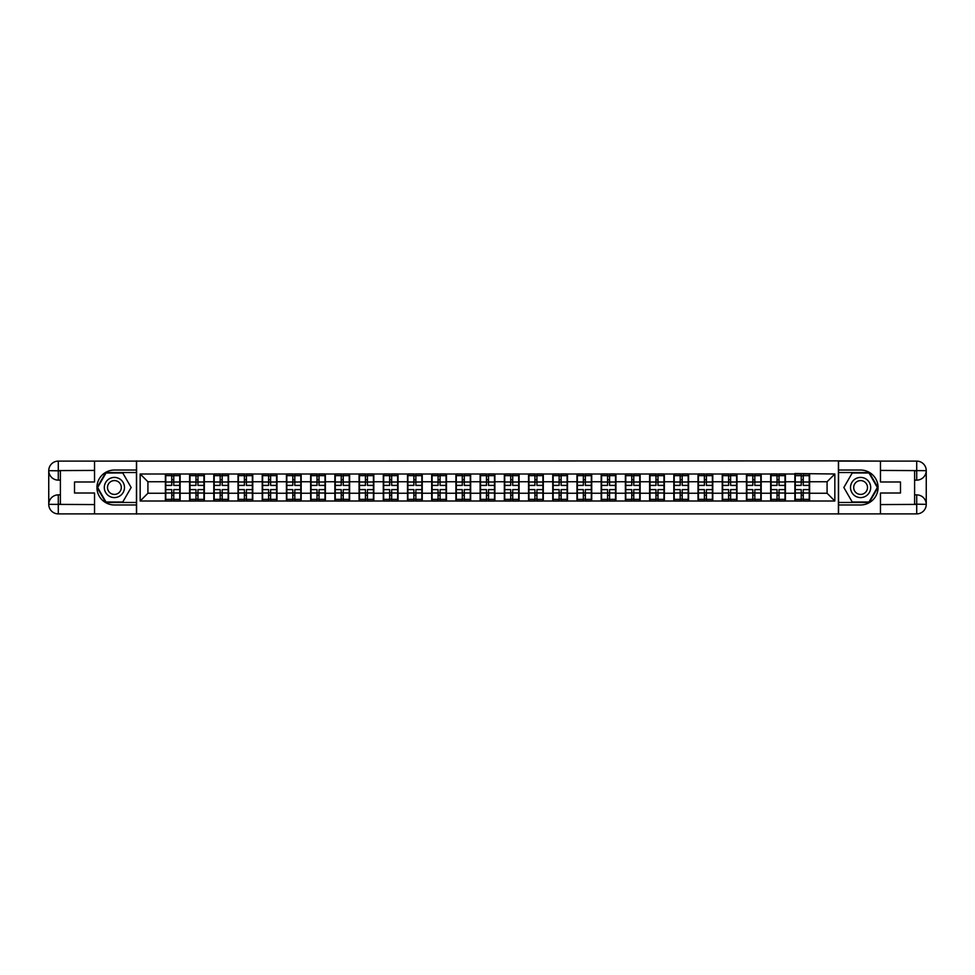 <?xml version="1.0" encoding="UTF-8"?>
<svg xmlns="http://www.w3.org/2000/svg" width="975" height="975" viewBox="0 0 975 975"><rect width="100%" height="100%" fill="white"/><g stroke="black" fill="none" stroke-linecap="round" stroke-linejoin="round"><path stroke-width="1.46" d="M90.346 513.886L884.654 513.886M884.654 461.114L838.402 460.883L838.402 514.117M838.402 460.883L90.346 461.114M136.597 514.117L136.597 460.883M827.08 493.24L827.08 481.76L809.616 481.76L809.616 493.24L827.08 493.24L834.832 501.004L834.832 473.996L794.869 473.533L794.869 481.76L785.411 481.76L785.411 493.24L794.869 493.24L794.869 481.76M834.832 501.004L140.168 501.004L140.168 473.996L165.384 473.996L165.384 481.76L147.92 481.76L147.92 493.24L165.384 493.24L165.384 481.76M794.869 473.996L165.384 473.996M794.869 493.24L794.869 501.004M785.411 493.24L785.411 501.004M785.411 473.996L785.411 481.76M761.195 493.24L770.664 493.24L770.664 481.76L761.195 481.76L761.195 501.004M770.664 493.24L770.664 501.004M770.664 473.996L770.664 481.76M761.195 473.996L761.195 481.76M736.978 493.24L746.448 493.24L746.448 481.76L736.978 481.76L736.978 501.004M746.448 493.24L746.448 501.004M746.448 473.996L746.448 481.76M736.978 473.996L736.978 481.76M712.774 493.24L722.243 493.24L722.243 481.76L712.774 481.76L712.774 501.004M722.243 493.24L722.243 501.004M722.243 473.996L722.243 481.76M712.774 473.996L712.774 481.76M688.557 493.24L698.027 493.24L698.027 481.76L688.557 481.76L688.557 501.004M698.027 493.24L698.027 501.004M698.027 473.996L698.027 481.76M688.557 473.996L688.557 481.76M664.353 493.24L673.822 493.24L673.822 481.76L664.353 481.76L664.353 501.004M673.822 493.24L673.822 501.004M673.822 473.996L673.822 481.76M664.353 473.996L664.353 481.76M640.136 493.24L649.606 493.24L649.606 481.76L640.136 481.76L640.136 501.004M649.606 493.24L649.606 501.004M649.606 473.996L649.606 481.76M640.136 473.996L640.136 481.76M615.932 493.24L625.389 493.24L625.389 481.76L615.932 481.76L615.932 501.004M625.389 493.24L625.389 501.004M625.389 473.996L625.389 481.76M615.932 473.996L615.932 481.76M591.715 493.24L601.185 493.24L601.185 481.76L591.715 481.76L591.715 501.004M601.185 493.24L601.185 501.004M601.185 473.996L601.185 481.76M591.715 473.996L591.715 481.76M567.511 493.24L576.968 493.24L576.968 481.76L567.511 481.76L567.511 501.004M576.968 493.24L576.968 501.004M576.968 473.996L576.968 481.76M567.511 473.996L567.511 481.76M543.294 493.24L552.764 493.24L552.764 481.76L543.294 481.76L543.294 501.004M552.764 493.24L552.764 501.004M552.764 473.996L552.764 481.76M543.294 473.996L543.294 481.76M519.078 493.24L528.548 493.24L528.548 481.76L519.078 481.76L519.078 501.004M528.548 493.24L528.548 501.004M528.548 473.996L528.548 481.76M519.078 473.996L519.078 481.76M494.873 493.24L504.343 493.24L504.343 481.76L494.873 481.76L494.873 501.004M504.343 493.24L504.343 501.004M504.343 473.996L504.343 481.76M494.873 473.996L494.873 481.76M470.657 493.24L480.127 493.24L480.127 481.76L470.657 481.76L470.657 501.004M480.127 493.24L480.127 501.004M480.127 473.996L480.127 481.76M470.657 473.996L470.657 481.76M446.452 493.24L455.922 493.24L455.922 481.76L446.452 481.76L446.452 501.004M455.922 493.24L455.922 501.004M455.922 473.996L455.922 481.76M446.452 473.996L446.452 481.76M422.236 493.24L431.706 493.24L431.706 481.76L422.236 481.76L422.236 501.004M431.706 493.24L431.706 501.004M431.706 473.996L431.706 481.76M422.236 473.996L422.236 481.76M398.032 493.24L407.489 493.24L407.489 481.76L398.032 481.76L398.032 501.004M407.489 493.24L407.489 501.004M407.489 473.996L407.489 481.76M398.032 473.996L398.032 481.76M373.815 493.24L383.285 493.24L383.285 481.76L373.815 481.76L373.815 501.004M383.285 493.24L383.285 501.004M383.285 473.996L383.285 481.76M373.815 473.996L373.815 481.76M349.611 493.24L359.068 493.24L359.068 481.76L349.611 481.76L349.611 501.004M359.068 493.24L359.068 501.004M359.068 473.996L359.068 481.76M349.611 473.996L349.611 481.76M325.394 493.24L334.864 493.24L334.864 481.76L325.394 481.76L325.394 501.004M334.864 493.24L334.864 501.004M334.864 473.996L334.864 481.76M325.394 473.996L325.394 481.76M301.178 493.24L310.647 493.24L310.647 481.76L301.178 481.76L301.178 501.004M310.647 493.24L310.647 501.004M310.647 473.996L310.647 481.76M301.178 473.996L301.178 481.76M276.973 493.24L286.443 493.24L286.443 481.76L276.973 481.76L276.973 501.004M286.443 493.24L286.443 501.004M286.443 473.996L286.443 481.76M276.973 473.996L276.973 481.76M252.757 493.24L262.226 493.24L262.226 481.76L252.757 481.76L252.757 501.004M262.226 493.24L262.226 501.004M262.226 473.996L262.226 481.76M252.757 473.996L252.757 481.76M228.552 493.24L238.022 493.24L238.022 481.76L228.552 481.76L228.552 501.004M238.022 493.24L238.022 501.004M238.022 473.996L238.022 481.76M228.552 473.996L228.552 481.76M204.336 493.24L213.805 493.24L213.805 481.76L204.336 481.76L204.336 501.004M213.805 493.24L213.805 501.004M213.805 473.996L213.805 481.76M204.336 473.996L204.336 481.76M180.131 493.24L189.589 493.24L189.589 481.76L180.131 481.76L180.131 501.004M189.589 493.24L189.589 501.004M189.589 473.996L189.589 481.76M180.131 473.996L180.131 481.76M165.384 493.24L165.384 501.004M147.92 493.24L140.168 501.004M140.168 473.996L147.92 481.76M809.616 493.24L809.616 501.004M809.616 473.996L809.616 481.76M834.832 473.996L827.08 481.76M165.774 482.003L171.746 482.003L171.746 473.923L165.774 473.923L165.774 489.596L171.746 489.596L171.746 492.997L173.769 492.984L173.769 489.596L179.741 489.596L179.741 473.923L173.769 473.923L173.769 475.629L179.741 475.629M171.746 479.749L173.769 479.749M173.769 475.861L171.746 475.861M165.774 485.404L171.746 485.404L171.746 482.003L173.769 482.016L173.769 485.404L179.741 485.404M165.774 475.629L171.746 475.629M171.746 499.139L173.769 499.139M171.746 495.251L173.769 495.251M165.774 501.077L171.746 501.077L171.746 499.371L165.774 499.371L165.774 501.077M165.774 489.596L165.774 492.997L171.746 492.997L171.746 499.371M165.774 492.997L165.774 499.371M179.741 489.596L179.741 501.077L173.769 501.077L173.769 499.371L179.741 499.371M179.741 492.997L173.769 492.997L173.769 499.371M179.741 482.003L173.769 482.003L173.769 475.629M189.979 482.003L195.963 482.003L195.963 473.923L189.979 473.923L189.979 489.596L195.963 489.596L195.963 492.997L197.974 492.984L197.974 489.596L203.946 489.596L203.946 473.923L197.974 473.923L197.974 475.629L203.946 475.629M195.963 479.749L197.974 479.749M197.974 475.861L195.963 475.861M189.979 485.404L195.963 485.404L195.963 482.003L197.974 482.016L197.974 485.404L203.946 485.404M189.979 475.629L195.963 475.629M195.963 499.139L197.974 499.139M195.963 495.251L197.974 495.251M189.979 501.077L195.963 501.077L195.963 499.371L189.979 499.371L189.979 501.077M189.979 489.596L189.979 492.997L195.963 492.997L195.963 499.371M189.979 492.997L189.979 499.371M203.946 489.596L203.946 501.077L197.974 501.077L197.974 499.371L203.946 499.371M203.946 492.997L197.974 492.997L197.974 499.371M203.946 482.003L197.974 482.003L197.974 475.629M214.195 482.003L220.167 482.003L220.167 473.923L214.195 473.923L214.195 489.596L220.167 489.596L220.167 492.997L222.19 492.984L222.19 489.596L228.162 489.596L228.162 473.923L222.19 473.923L222.19 475.629L228.162 475.629M220.167 479.749L222.19 479.749M222.19 475.861L220.167 475.861M214.195 485.404L220.167 485.404L220.167 482.003L222.19 482.016L222.19 485.404L228.162 485.404M214.195 475.629L220.167 475.629M220.167 499.139L222.19 499.139M220.167 495.251L222.19 495.251M214.195 501.077L220.167 501.077L220.167 499.371L214.195 499.371L214.195 501.077M214.195 489.596L214.195 492.997L220.167 492.997L220.167 499.371M214.195 492.997L214.195 499.371M228.162 489.596L228.162 501.077L222.19 501.077L222.19 499.371L228.162 499.371M228.162 492.997L222.19 492.997L222.19 499.371M228.162 482.003L222.19 482.003L222.19 475.629M238.4 482.003L244.384 482.003L244.384 473.923L238.4 473.923L238.4 489.596L244.384 489.596L244.384 492.997L246.395 492.984L246.395 489.596L252.367 489.596L252.367 473.923L246.395 473.923L246.395 475.629L252.367 475.629M244.384 479.749L246.395 479.749M246.395 475.861L244.384 475.861M238.4 485.404L244.384 485.404L244.384 482.003L246.395 482.016L246.395 485.404L252.367 485.404M238.4 475.629L244.384 475.629M244.384 499.139L246.395 499.139M244.384 495.251L246.395 495.251M238.4 501.077L244.384 501.077L244.384 499.371L238.4 499.371L238.4 501.077M238.4 489.596L238.4 492.997L244.384 492.997L244.384 499.371M238.4 492.997L238.4 499.371M252.367 489.596L252.367 501.077L246.395 501.077L246.395 499.371L252.367 499.371M252.367 492.997L246.395 492.997L246.395 499.371M252.367 482.003L246.395 482.003L246.395 475.629M262.616 482.003L268.588 482.003L268.588 473.923L262.616 473.923L262.616 489.596L268.588 489.596L268.588 492.997L270.611 492.984L270.611 489.596L276.583 489.596L276.583 473.923L270.611 473.923L270.611 475.629L276.583 475.629M268.588 479.749L270.611 479.749M270.611 475.861L268.588 475.861M262.616 485.404L268.588 485.404L268.588 482.003L270.611 482.016L270.611 485.404L276.583 485.404M262.616 475.629L268.588 475.629M268.588 499.139L270.611 499.139M268.588 495.251L270.611 495.251M262.616 501.077L268.588 501.077L268.588 499.371L262.616 499.371L262.616 501.077M262.616 489.596L262.616 492.997L268.588 492.997L268.588 499.371M262.616 492.997L262.616 499.371M276.583 489.596L276.583 501.077L270.611 501.077L270.611 499.371L276.583 499.371M276.583 492.997L270.611 492.997L270.611 499.371M276.583 482.003L270.611 482.003L270.611 475.629M286.821 482.003L292.805 482.003L292.805 473.923L286.821 473.923L286.821 489.596L292.805 489.596L292.805 492.997L294.816 492.984L294.816 489.596L300.8 489.596L300.8 473.923L294.816 473.923L294.816 475.629L300.8 475.629M292.805 479.749L294.816 479.749M294.816 475.861L292.805 475.861M286.821 485.404L292.805 485.404L292.805 482.003L294.816 482.016L294.816 485.404L300.8 485.404M286.821 475.629L292.805 475.629M292.805 499.139L294.816 499.139M292.805 495.251L294.816 495.251M286.821 501.077L292.805 501.077L292.805 499.371L286.821 499.371L286.821 501.077M286.821 489.596L286.821 492.997L292.805 492.997L292.805 499.371M286.821 492.997L286.821 499.371M300.8 489.596L300.8 501.077L294.816 501.077L294.816 499.371L300.8 499.371M300.8 492.997L294.816 492.997L294.816 499.371M300.8 482.003L294.816 482.003L294.816 475.629M109.358 496.238A10.091 10.091 0 0 0 123.13 492.546A10.091 10.091 0 0 0 119.438 478.762A10.091 10.091 0 0 0 105.666 482.454A10.091 10.091 0 0 0 109.358 496.238M110.943 493.484A6.91 6.91 0 0 0 120.376 490.949A6.91 6.91 0 0 0 117.853 481.516A6.91 6.91 0 0 0 108.42 484.051A6.91 6.91 0 0 0 110.943 493.484M106.019 472.985L122.777 472.985L131.15 487.5L122.777 502.015L106.019 502.015L97.646 487.5L106.019 472.985M855.562 496.238A10.091 10.091 0 0 0 869.334 492.546A10.091 10.091 0 0 0 865.642 478.762A10.091 10.091 0 0 0 851.87 482.454A10.091 10.091 0 0 0 855.562 496.238M857.147 493.484A6.91 6.91 0 0 0 866.58 490.949A6.91 6.91 0 0 0 864.057 481.516A6.91 6.91 0 0 0 854.624 484.051A6.91 6.91 0 0 0 857.147 493.484M852.223 472.985L868.981 472.985L877.354 487.5L868.981 502.015L852.223 502.015L843.85 487.5L852.223 472.985M60.389 480.127L58.293 480.127A9.543 9.543 0 0 1 48.75 470.657A9.543 9.543 0 0 1 58.293 461.114L136.439 461.114L136.439 470.035L114.404 470.035A17.465 17.465 0 0 0 96.939 487.5A17.465 17.465 0 0 0 114.404 504.965L136.439 504.965L136.439 513.886L58.293 513.886A9.543 9.543 0 0 1 48.75 504.343A9.543 9.543 0 0 1 58.293 494.873L60.389 494.873M136.439 504.965L136.439 470.035M94.538 461.114L94.538 481.991L74.514 481.991L74.514 493.009L94.538 493.009L94.538 513.886M58.293 480.127A9.543 9.543 0 0 1 48.75 470.657L58.293 470.815L58.293 480.127A9.543 9.543 0 0 1 48.75 470.657L48.75 504.343L94.538 504.575M58.293 504.575L58.293 513.886A9.543 9.543 0 0 1 48.75 504.343A9.543 9.543 0 0 1 58.293 494.873L58.293 504.185L60.389 504.185L60.389 470.815L58.293 470.815M136.439 472.522L105.751 472.522L97.11 487.5L105.751 502.478L136.439 502.478M914.611 494.873L916.707 494.873A9.543 9.543 0 0 1 926.25 504.343A9.543 9.543 0 0 1 916.707 513.886L838.561 513.886L838.561 504.965L860.596 504.965A17.465 17.465 0 0 0 878.061 487.5A17.465 17.465 0 0 0 860.596 470.035L838.561 470.035L838.561 461.114L916.707 461.114A9.543 9.543 0 0 1 926.25 470.657A9.543 9.543 0 0 1 916.707 480.127L914.611 480.127M838.561 470.035L838.561 504.965M880.462 513.886L880.462 493.009L900.486 493.009L900.486 481.991L880.462 481.991L880.462 461.114M916.707 494.873A9.543 9.543 0 0 1 926.25 504.343L916.707 504.185L916.707 494.873A9.543 9.543 0 0 1 926.25 504.343L926.25 470.657L880.462 470.425M916.707 470.425L916.707 461.114A9.543 9.543 0 0 1 926.25 470.657A9.543 9.543 0 0 1 916.707 480.127L916.707 470.815L914.611 470.815L914.611 504.185L916.707 504.185M838.561 502.478L869.249 502.478L877.89 487.5L869.249 472.522L838.561 472.522M311.037 482.003L317.009 482.003L317.009 473.923L311.037 473.923L311.037 489.596L317.009 489.596L317.009 492.997L319.032 492.984L319.032 489.596L325.004 489.596L325.004 473.923L319.032 473.923L319.032 475.629L325.004 475.629M317.009 479.749L319.032 479.749M319.032 475.861L317.009 475.861M311.037 485.404L317.009 485.404L317.009 482.003L319.032 482.016L319.032 485.404L325.004 485.404M311.037 475.629L317.009 475.629M317.009 499.139L319.032 499.139M317.009 495.251L319.032 495.251M311.037 501.077L317.009 501.077L317.009 499.371L311.037 499.371L311.037 501.077M311.037 489.596L311.037 492.997L317.009 492.997L317.009 499.371M311.037 492.997L311.037 499.371M325.004 489.596L325.004 501.077L319.032 501.077L319.032 499.371L325.004 499.371M325.004 492.997L319.032 492.997L319.032 499.371M325.004 482.003L319.032 482.003L319.032 475.629M335.254 482.003L341.226 482.003L341.226 473.923L335.254 473.923L335.254 489.596L341.226 489.596L341.226 492.997L343.237 492.984L343.237 489.596L349.221 489.596L349.221 473.923L343.237 473.923L343.237 475.629L349.221 475.629M341.226 479.749L343.237 479.749M343.237 475.861L341.226 475.861M335.254 485.404L341.226 485.404L341.226 482.003L343.237 482.016L343.237 485.404L349.221 485.404M335.254 475.629L341.226 475.629M341.226 499.139L343.237 499.139M341.226 495.251L343.237 495.251M335.254 501.077L341.226 501.077L341.226 499.371L335.254 499.371L335.254 501.077M335.254 489.596L335.254 492.997L341.226 492.997L341.226 499.371M335.254 492.997L335.254 499.371M349.221 489.596L349.221 501.077L343.237 501.077L343.237 499.371L349.221 499.371M349.221 492.997L343.237 492.997L343.237 499.371M349.221 482.003L343.237 482.003L343.237 475.629M359.458 482.003L365.43 482.003L365.43 473.923L359.458 473.923L359.458 489.596L365.43 489.596L365.43 492.997L367.453 492.984L367.453 489.596L373.425 489.596L373.425 473.923L367.453 473.923L367.453 475.629L373.425 475.629M365.43 479.749L367.453 479.749M367.453 475.861L365.43 475.861M359.458 485.404L365.43 485.404L365.43 482.003L367.453 482.016L367.453 485.404L373.425 485.404M359.458 475.629L365.43 475.629M365.43 499.139L367.453 499.139M365.43 495.251L367.453 495.251M359.458 501.077L365.43 501.077L365.43 499.371L359.458 499.371L359.458 501.077M359.458 489.596L359.458 492.997L365.43 492.997L365.43 499.371M359.458 492.997L359.458 499.371M373.425 489.596L373.425 501.077L367.453 501.077L367.453 499.371L373.425 499.371M373.425 492.997L367.453 492.997L367.453 499.371M373.425 482.003L367.453 482.003L367.453 475.629M383.675 482.003L389.647 482.003L389.647 473.923L383.675 473.923L383.675 489.596L389.647 489.596L389.647 492.997L391.67 492.984L391.67 489.596L397.642 489.596L397.642 473.923L391.67 473.923L391.67 475.629L397.642 475.629M389.647 479.749L391.67 479.749M391.67 475.861L389.647 475.861M383.675 485.404L389.647 485.404L389.647 482.003L391.67 482.016L391.67 485.404L397.642 485.404M383.675 475.629L389.647 475.629M389.647 499.139L391.67 499.139M389.647 495.251L391.67 495.251M383.675 501.077L389.647 501.077L389.647 499.371L383.675 499.371L383.675 501.077M383.675 489.596L383.675 492.997L389.647 492.997L389.647 499.371M383.675 492.997L383.675 499.371M397.642 489.596L397.642 501.077L391.67 501.077L391.67 499.371L397.642 499.371M397.642 492.997L391.67 492.997L391.67 499.371M397.642 482.003L391.67 482.003L391.67 475.629M407.879 482.003L413.863 482.003L413.863 473.923L407.879 473.923L407.879 489.596L413.863 489.596L413.863 492.997L415.874 492.984L415.874 489.596L421.846 489.596L421.846 473.923L415.874 473.923L415.874 475.629L421.846 475.629M413.863 479.749L415.874 479.749M415.874 475.861L413.863 475.861M407.879 485.404L413.863 485.404L413.863 482.003L415.874 482.016L415.874 485.404L421.846 485.404M407.879 475.629L413.863 475.629M413.863 499.139L415.874 499.139M413.863 495.251L415.874 495.251M407.879 501.077L413.863 501.077L413.863 499.371L407.879 499.371L407.879 501.077M407.879 489.596L407.879 492.997L413.863 492.997L413.863 499.371M407.879 492.997L407.879 499.371M421.846 489.596L421.846 501.077L415.874 501.077L415.874 499.371L421.846 499.371M421.846 492.997L415.874 492.997L415.874 499.371M421.846 482.003L415.874 482.003L415.874 475.629M432.096 482.003L438.067 482.003L438.067 473.923L432.096 473.923L432.096 489.596L438.067 489.596L438.067 492.997L440.091 492.984L440.091 489.596L446.062 489.596L446.062 473.923L440.091 473.923L440.091 475.629L446.062 475.629M438.067 479.749L440.091 479.749M440.091 475.861L438.067 475.861M432.096 485.404L438.067 485.404L438.067 482.003L440.091 482.016L440.091 485.404L446.062 485.404M432.096 475.629L438.067 475.629M438.067 499.139L440.091 499.139M438.067 495.251L440.091 495.251M432.096 501.077L438.067 501.077L438.067 499.371L432.096 499.371L432.096 501.077M432.096 489.596L432.096 492.997L438.067 492.997L438.067 499.371M432.096 492.997L432.096 499.371M446.062 489.596L446.062 501.077L440.091 501.077L440.091 499.371L446.062 499.371M446.062 492.997L440.091 492.997L440.091 499.371M446.062 482.003L440.091 482.003L440.091 475.629M456.3 482.003L462.284 482.003L462.284 473.923L456.3 473.923L456.3 489.596L462.284 489.596L462.284 492.997L464.295 492.984L464.295 489.596L470.267 489.596L470.267 473.923L464.295 473.923L464.295 475.629L470.267 475.629M462.284 479.749L464.295 479.749M464.295 475.861L462.284 475.861M456.3 485.404L462.284 485.404L462.284 482.003L464.295 482.016L464.295 485.404L470.267 485.404M456.3 475.629L462.284 475.629M462.284 499.139L464.295 499.139M462.284 495.251L464.295 495.251M456.3 501.077L462.284 501.077L462.284 499.371L456.3 499.371L456.3 501.077M456.3 489.596L456.3 492.997L462.284 492.997L462.284 499.371M456.3 492.997L456.3 499.371M470.267 489.596L470.267 501.077L464.295 501.077L464.295 499.371L470.267 499.371M470.267 492.997L464.295 492.997L464.295 499.371M470.267 482.003L464.295 482.003L464.295 475.629M480.517 482.003L486.488 482.003L486.488 473.923L480.517 473.923L480.517 489.596L486.488 489.596L486.488 492.997L488.512 492.984L488.512 489.596L494.483 489.596L494.483 473.923L488.512 473.923L488.512 475.629L494.483 475.629M486.488 479.749L488.512 479.749M488.512 475.861L486.488 475.861M480.517 485.404L486.488 485.404L486.488 482.003L488.512 482.016L488.512 485.404L494.483 485.404M480.517 475.629L486.488 475.629M486.488 499.139L488.512 499.139M486.488 495.251L488.512 495.251M480.517 501.077L486.488 501.077L486.488 499.371L480.517 499.371L480.517 501.077M480.517 489.596L480.517 492.997L486.488 492.997L486.488 499.371M480.517 492.997L480.517 499.371M494.483 489.596L494.483 501.077L488.512 501.077L488.512 499.371L494.483 499.371M494.483 492.997L488.512 492.997L488.512 499.371M494.483 482.003L488.512 482.003L488.512 475.629M504.733 482.003L510.705 482.003L510.705 473.923L504.733 473.923L504.733 489.596L510.705 489.596L510.705 492.997L512.716 492.984L512.716 489.596L518.7 489.596L518.7 473.923L512.716 473.923L512.716 475.629L518.7 475.629M510.705 479.749L512.716 479.749M512.716 475.861L510.705 475.861M504.733 485.404L510.705 485.404L510.705 482.003L512.716 482.016L512.716 485.404L518.7 485.404M504.733 475.629L510.705 475.629M510.705 499.139L512.716 499.139M510.705 495.251L512.716 495.251M504.733 501.077L510.705 501.077L510.705 499.371L504.733 499.371L504.733 501.077M504.733 489.596L504.733 492.997L510.705 492.997L510.705 499.371M504.733 492.997L504.733 499.371M518.7 489.596L518.7 501.077L512.716 501.077L512.716 499.371L518.7 499.371M518.7 492.997L512.716 492.997L512.716 499.371M518.7 482.003L512.716 482.003L512.716 475.629M528.938 482.003L534.909 482.003L534.909 473.923L528.938 473.923L528.938 489.596L534.909 489.596L534.909 492.997L536.933 492.984L536.933 489.596L542.904 489.596L542.904 473.923L536.933 473.923L536.933 475.629L542.904 475.629M534.909 479.749L536.933 479.749M536.933 475.861L534.909 475.861M528.938 485.404L534.909 485.404L534.909 482.003L536.933 482.016L536.933 485.404L542.904 485.404M528.938 475.629L534.909 475.629M534.909 499.139L536.933 499.139M534.909 495.251L536.933 495.251M528.938 501.077L534.909 501.077L534.909 499.371L528.938 499.371L528.938 501.077M528.938 489.596L528.938 492.997L534.909 492.997L534.909 499.371M528.938 492.997L528.938 499.371M542.904 489.596L542.904 501.077L536.933 501.077L536.933 499.371L542.904 499.371M542.904 492.997L536.933 492.997L536.933 499.371M542.904 482.003L536.933 482.003L536.933 475.629M553.154 482.003L559.126 482.003L559.126 473.923L553.154 473.923L553.154 489.596L559.126 489.596L559.126 492.997L561.137 492.984L561.137 489.596L567.121 489.596L567.121 473.923L561.137 473.923L561.137 475.629L567.121 475.629M559.126 479.749L561.137 479.749M561.137 475.861L559.126 475.861M553.154 485.404L559.126 485.404L559.126 482.003L561.137 482.016L561.137 485.404L567.121 485.404M553.154 475.629L559.126 475.629M559.126 499.139L561.137 499.139M559.126 495.251L561.137 495.251M553.154 501.077L559.126 501.077L559.126 499.371L553.154 499.371L553.154 501.077M553.154 489.596L553.154 492.997L559.126 492.997L559.126 499.371M553.154 492.997L553.154 499.371M567.121 489.596L567.121 501.077L561.137 501.077L561.137 499.371L567.121 499.371M567.121 492.997L561.137 492.997L561.137 499.371M567.121 482.003L561.137 482.003L561.137 475.629M577.358 482.003L583.33 482.003L583.33 473.923L577.358 473.923L577.358 489.596L583.33 489.596L583.33 492.997L585.353 492.984L585.353 489.596L591.325 489.596L591.325 473.923L585.353 473.923L585.353 475.629L591.325 475.629M583.33 479.749L585.353 479.749M585.353 475.861L583.33 475.861M577.358 485.404L583.33 485.404L583.33 482.003L585.353 482.016L585.353 485.404L591.325 485.404M577.358 475.629L583.33 475.629M583.33 499.139L585.353 499.139M583.33 495.251L585.353 495.251M577.358 501.077L583.33 501.077L583.33 499.371L577.358 499.371L577.358 501.077M577.358 489.596L577.358 492.997L583.33 492.997L583.33 499.371M577.358 492.997L577.358 499.371M591.325 489.596L591.325 501.077L585.353 501.077L585.353 499.371L591.325 499.371M591.325 492.997L585.353 492.997L585.353 499.371M591.325 482.003L585.353 482.003L585.353 475.629M601.575 482.003L607.547 482.003L607.547 473.923L601.575 473.923L601.575 489.596L607.547 489.596L607.547 492.997L609.57 492.984L609.57 489.596L615.542 489.596L615.542 473.923L609.57 473.923L609.57 475.629L615.542 475.629M607.547 479.749L609.57 479.749M609.57 475.861L607.547 475.861M601.575 485.404L607.547 485.404L607.547 482.003L609.57 482.016L609.57 485.404L615.542 485.404M601.575 475.629L607.547 475.629M607.547 499.139L609.57 499.139M607.547 495.251L609.57 495.251M601.575 501.077L607.547 501.077L607.547 499.371L601.575 499.371L601.575 501.077M601.575 489.596L601.575 492.997L607.547 492.997L607.547 499.371M601.575 492.997L601.575 499.371M615.542 489.596L615.542 501.077L609.57 501.077L609.57 499.371L615.542 499.371M615.542 492.997L609.57 492.997L609.57 499.371M615.542 482.003L609.57 482.003L609.57 475.629M625.779 482.003L631.763 482.003L631.763 473.923L625.779 473.923L625.779 489.596L631.763 489.596L631.763 492.997L633.774 492.984L633.774 489.596L639.746 489.596L639.746 473.923L633.774 473.923L633.774 475.629L639.746 475.629M631.763 479.749L633.774 479.749M633.774 475.861L631.763 475.861M625.779 485.404L631.763 485.404L631.763 482.003L633.774 482.016L633.774 485.404L639.746 485.404M625.779 475.629L631.763 475.629M631.763 499.139L633.774 499.139M631.763 495.251L633.774 495.251M625.779 501.077L631.763 501.077L631.763 499.371L625.779 499.371L625.779 501.077M625.779 489.596L625.779 492.997L631.763 492.997L631.763 499.371M625.779 492.997L625.779 499.371M639.746 489.596L639.746 501.077L633.774 501.077L633.774 499.371L639.746 499.371M639.746 492.997L633.774 492.997L633.774 499.371M639.746 482.003L633.774 482.003L633.774 475.629M649.996 482.003L655.968 482.003L655.968 473.923L649.996 473.923L649.996 489.596L655.968 489.596L655.968 492.997L657.991 492.984L657.991 489.596L663.963 489.596L663.963 473.923L657.991 473.923L657.991 475.629L663.963 475.629M655.968 479.749L657.991 479.749M657.991 475.861L655.968 475.861M649.996 485.404L655.968 485.404L655.968 482.003L657.991 482.016L657.991 485.404L663.963 485.404M649.996 475.629L655.968 475.629M655.968 499.139L657.991 499.139M655.968 495.251L657.991 495.251M649.996 501.077L655.968 501.077L655.968 499.371L649.996 499.371L649.996 501.077M649.996 489.596L649.996 492.997L655.968 492.997L655.968 499.371M649.996 492.997L649.996 499.371M663.963 489.596L663.963 501.077L657.991 501.077L657.991 499.371L663.963 499.371M663.963 492.997L657.991 492.997L657.991 499.371M663.963 482.003L657.991 482.003L657.991 475.629M674.2 482.003L680.184 482.003L680.184 473.923L674.2 473.923L674.2 489.596L680.184 489.596L680.184 492.997L682.195 492.984L682.195 489.596L688.179 489.596L688.179 473.923L682.195 473.923L682.195 475.629L688.179 475.629M680.184 479.749L682.195 479.749M682.195 475.861L680.184 475.861M674.2 485.404L680.184 485.404L680.184 482.003L682.195 482.016L682.195 485.404L688.179 485.404M674.2 475.629L680.184 475.629M680.184 499.139L682.195 499.139M680.184 495.251L682.195 495.251M674.2 501.077L680.184 501.077L680.184 499.371L674.2 499.371L674.2 501.077M674.2 489.596L674.2 492.997L680.184 492.997L680.184 499.371M674.2 492.997L674.2 499.371M688.179 489.596L688.179 501.077L682.195 501.077L682.195 499.371L688.179 499.371M688.179 492.997L682.195 492.997L682.195 499.371M688.179 482.003L682.195 482.003L682.195 475.629M698.417 482.003L704.389 482.003L704.389 473.923L698.417 473.923L698.417 489.596L704.389 489.596L704.389 492.997L706.412 492.984L706.412 489.596L712.384 489.596L712.384 473.923L706.412 473.923L706.412 475.629L712.384 475.629M704.389 479.749L706.412 479.749M706.412 475.861L704.389 475.861M698.417 485.404L704.389 485.404L704.389 482.003L706.412 482.016L706.412 485.404L712.384 485.404M698.417 475.629L704.389 475.629M704.389 499.139L706.412 499.139M704.389 495.251L706.412 495.251M698.417 501.077L704.389 501.077L704.389 499.371L698.417 499.371L698.417 501.077M698.417 489.596L698.417 492.997L704.389 492.997L704.389 499.371M698.417 492.997L698.417 499.371M712.384 489.596L712.384 501.077L706.412 501.077L706.412 499.371L712.384 499.371M712.384 492.997L706.412 492.997L706.412 499.371M712.384 482.003L706.412 482.003L706.412 475.629M722.633 482.003L728.605 482.003L728.605 473.923L722.633 473.923L722.633 489.596L728.605 489.596L728.605 492.997L730.616 492.984L730.616 489.596L736.6 489.596L736.6 473.923L730.616 473.923L730.616 475.629L736.6 475.629M728.605 479.749L730.616 479.749M730.616 475.861L728.605 475.861M722.633 485.404L728.605 485.404L728.605 482.003L730.616 482.016L730.616 485.404L736.6 485.404M722.633 475.629L728.605 475.629M728.605 499.139L730.616 499.139M728.605 495.251L730.616 495.251M722.633 501.077L728.605 501.077L728.605 499.371L722.633 499.371L722.633 501.077M722.633 489.596L722.633 492.997L728.605 492.997L728.605 499.371M722.633 492.997L722.633 499.371M736.6 489.596L736.6 501.077L730.616 501.077L730.616 499.371L736.6 499.371M736.6 492.997L730.616 492.997L730.616 499.371M736.6 482.003L730.616 482.003L730.616 475.629M746.838 482.003L752.81 482.003L752.81 473.923L746.838 473.923L746.838 489.596L752.81 489.596L752.81 492.997L754.833 492.984L754.833 489.596L760.805 489.596L760.805 473.923L754.833 473.923L754.833 475.629L760.805 475.629M752.81 479.749L754.833 479.749M754.833 475.861L752.81 475.861M746.838 485.404L752.81 485.404L752.81 482.003L754.833 482.016L754.833 485.404L760.805 485.404M746.838 475.629L752.81 475.629M752.81 499.139L754.833 499.139M752.81 495.251L754.833 495.251M746.838 501.077L752.81 501.077L752.81 499.371L746.838 499.371L746.838 501.077M746.838 489.596L746.838 492.997L752.81 492.997L752.81 499.371M746.838 492.997L746.838 499.371M760.805 489.596L760.805 501.077L754.833 501.077L754.833 499.371L760.805 499.371M760.805 492.997L754.833 492.997L754.833 499.371M760.805 482.003L754.833 482.003L754.833 475.629M771.054 482.003L777.026 482.003L777.026 473.923L771.054 473.923L771.054 489.596L777.026 489.596L777.026 492.997L779.037 492.984L779.037 489.596L785.021 489.596L785.021 473.923L779.037 473.923L779.037 475.629L785.021 475.629M777.026 479.749L779.037 479.749M779.037 475.861L777.026 475.861M771.054 485.404L777.026 485.404L777.026 482.003L779.037 482.016L779.037 485.404L785.021 485.404M771.054 475.629L777.026 475.629M777.026 499.139L779.037 499.139M777.026 495.251L779.037 495.251M771.054 501.077L777.026 501.077L777.026 499.371L771.054 499.371L771.054 501.077M771.054 489.596L771.054 492.997L777.026 492.997L777.026 499.371M771.054 492.997L771.054 499.371M785.021 489.596L785.021 501.077L779.037 501.077L779.037 499.371L785.021 499.371M785.021 492.997L779.037 492.997L779.037 499.371M785.021 482.003L779.037 482.003L779.037 475.629M795.259 482.003L801.231 482.003L801.231 473.923L795.259 473.923L795.259 489.596L801.231 489.596L801.231 492.997L803.254 492.984L803.254 489.596L809.226 489.596L809.226 473.923L803.254 473.923L803.254 475.629L809.226 475.629M801.231 479.749L803.254 479.749M803.254 475.861L801.231 475.861M795.259 485.404L801.231 485.404L801.231 482.003L803.254 482.016L803.254 485.404L809.226 485.404M795.259 475.629L801.231 475.629M801.231 499.139L803.254 499.139M801.231 495.251L803.254 495.251M795.259 501.077L801.231 501.077L801.231 499.371L795.259 499.371L795.259 501.077M795.259 489.596L795.259 492.997L801.231 492.997L801.231 499.371M795.259 492.997L795.259 499.371M809.226 489.596L809.226 501.077L803.254 501.077L803.254 499.371L809.226 499.371M809.226 492.997L803.254 492.997L803.254 499.371M809.226 482.003L803.254 482.003L803.254 475.629M94.538 470.425L58.073 470.596M48.75 504.343A9.543 9.543 0 0 1 58.293 494.873M48.75 470.657A9.543 9.543 0 0 1 58.293 461.114L58.293 470.425M880.462 504.575L916.927 504.404M926.25 470.657A9.543 9.543 0 0 1 916.707 480.127M926.25 504.343A9.543 9.543 0 0 1 916.707 513.886L916.707 504.575"/></g></svg>
